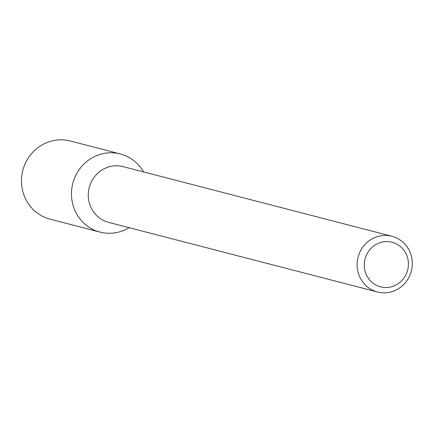 <?xml version="1.0" encoding="UTF-8"?>
<svg xmlns="http://www.w3.org/2000/svg" width="433" height="433" viewBox="0 0 433 433"><rect width="100%" height="100%" fill="white"/><g stroke="black" fill="none" stroke-linecap="round" stroke-linejoin="round"><path stroke-width="0.65" d="M376.694 244.125A23.036 22.013 -75.5 0 1 408.373 265.678A23.036 22.013 -75.5 0 1 373.982 283.864A23.036 22.013 -75.5 0 1 376.694 244.125M372.64 238.594A28.789 27.517 -75.5 0 1 391.93 236.261A28.789 27.517 -75.5 0 1 411.35 271.031A28.789 27.517 -75.5 0 1 377.489 292.004A28.789 27.517 -75.5 0 1 357.23 267.453A28.789 27.517 -75.5 0 1 372.64 238.594M377.489 292.004L108.651 222.373A28.789 27.517 -75.5 0 1 88.392 197.821A28.789 27.517 -75.5 0 1 103.796 168.962A28.789 27.517 -75.5 0 1 123.091 166.629L391.93 236.261M100.045 232.099A40.366 38.58 -75.5 0 0 129.121 227.671A40.366 38.58 -75.5 0 1 75.883 212.473A40.366 38.58 -75.5 0 1 93.236 157.217A40.366 38.58 -75.5 0 1 143.561 171.928A40.366 38.58 -75.5 0 0 120.282 153.942L70.298 140.996A40.366 38.58 -75.5 0 0 43.251 144.27A40.366 38.58 -75.5 0 0 21.65 184.734A40.366 38.58 -75.5 0 0 50.055 219.147L100.045 232.099A40.366 38.58 -75.5 0 1 71.64 197.681A40.366 38.58 -75.5 0 1 93.236 157.217A40.366 38.58 -75.5 0 1 120.282 153.942"/></g></svg>
